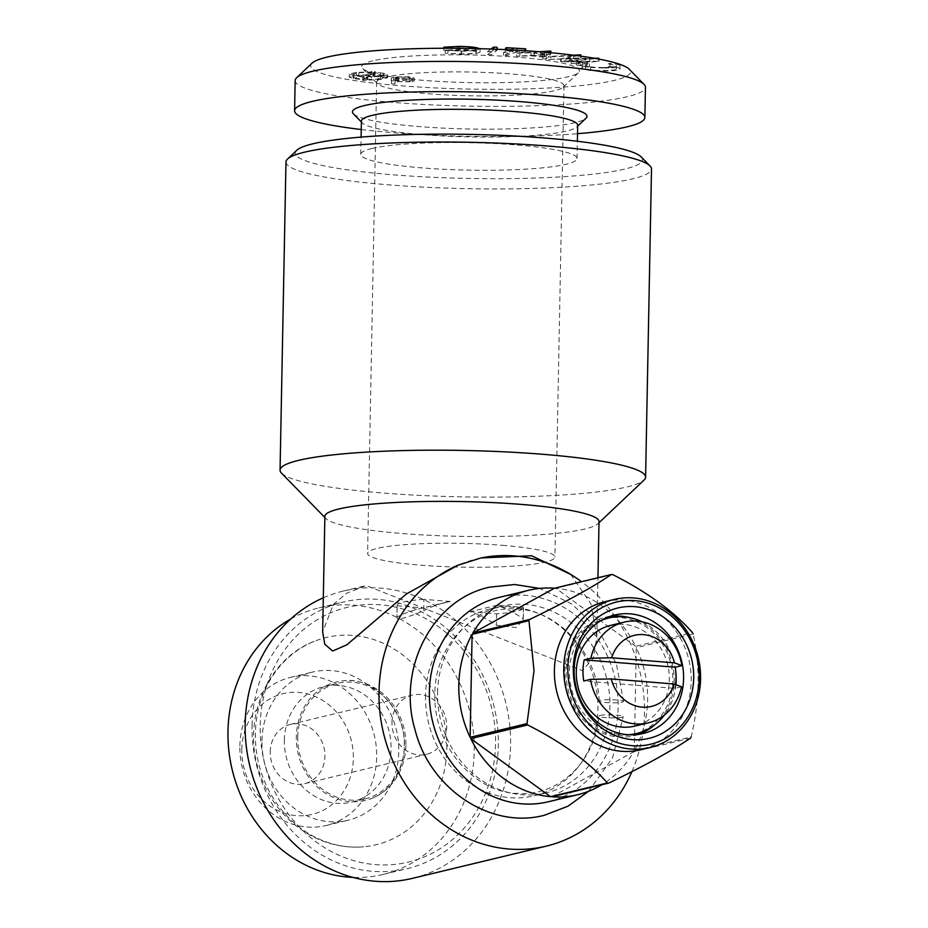 <?xml version="1.0" encoding="UTF-8"?>
<svg xmlns="http://www.w3.org/2000/svg" width="928" height="928" viewBox="0 0 928 928"><rect width="100%" height="100%" fill="white"/><g stroke="black" fill="none" stroke-linecap="round" stroke-linejoin="round"><path stroke-width="0.7" stroke-dasharray="4.64 3.48" d="M622.34 702.148L623.558 701.487C624.266 699.503 598.316 699.016 599.163 701.034C598.525 702.6 617.48 703.517 622.34 702.148M600.103 715.476C604.986 714.108 624.115 715.047 623.268 716.613L622.05 717.263C617.155 718.632 598.003 717.692 598.873 716.114L600.103 715.476M544.62 56.654L534.157 55.622L546.302 54.856L544.62 56.654L544.678 53.627L546.36 51.84L546.302 54.856M375.109 74.449L356.422 75.307L349.195 77.047L353.591 78.683L363.706 79.715L362.616 80.4L380.445 79.553L387.556 77.79L383.218 76.189L373.949 75.203L375.109 74.449L375.167 71.421L371.826 71.27L371.768 74.298M525.712 48.813L516.884 48.766L516.826 51.794L524.587 52.246L506.584 50.715L513.277 51.585L503.405 55.378L506.955 55.587L516.826 51.794M505.586 48.105L513.335 48.558L503.463 52.362L507.013 52.571L516.884 48.766M356.306 78.451L352.907 77.14L358.834 75.725L369.959 75.504L364.333 79.263L356.306 78.451L356.364 75.423L352.965 74.112L358.892 72.709L358.834 75.725M507.013 52.571L506.955 55.587M371.826 71.27L370.69 72.036L356.48 72.291L349.253 74.031L353.649 75.667L365.98 77.523L367.036 76.815L380.503 76.525L387.614 74.774L383.276 73.173L383.218 76.189M383.276 73.173L374.007 72.187L373.949 75.203M608.165 66.851L616.505 68.858L616.366 65.505L616.308 68.521C616.981 69.774 612.608 70.447 603.2 70.563C593.433 70.447 587.517 69.762 585.429 68.498L585.278 65.122L585.429 68.498C584.721 67.837 586.055 67.292 589.442 66.862L586.867 66.491C582.656 67.025 581.056 67.698 582.053 68.533C582.819 69.298 585.661 69.948 590.579 70.47L604.082 71.062C615.589 70.899 620.844 70.064 619.869 68.533C618.93 67.686 615.612 67.002 609.916 66.491L608.165 66.851L608.223 63.835L616.366 65.505C617.039 66.746 612.666 67.431 603.258 67.547L603.2 70.563M370.69 72.036L370.632 75.064M356.48 72.291L356.422 75.307M365.98 77.523L365.922 80.539M367.036 76.815L366.978 79.843M548.61 59.485L573.539 58.684L561.173 61.828L589.802 61.689L571.138 63.684L573.249 64.078L598.641 61.202L566.08 61.376L580.963 57.907L548.61 59.485L548.668 56.457L550.826 56.863L550.768 59.891M604.975 601.68A76.166 67.941 -103.5 0 1 688.854 659.82A76.166 67.941 -103.5 0 1 640.633 749.778M603.258 67.547C593.491 67.431 587.575 66.735 585.487 65.482C584.779 64.821 586.113 64.264 589.5 63.835L586.925 63.464C582.714 63.997 581.114 64.682 582.111 65.505C582.877 66.282 585.719 66.92 590.637 67.442L590.579 70.47M590.637 67.442L604.14 68.034L604.082 71.062M446.762 50.541L459.36 49.88C469.104 50.089 474.718 50.808 476.192 52.061L476.25 49.033C475.96 50.274 470.937 50.878 461.17 50.854L461.112 53.87L445.231 53.221L461.552 54.311L476.203 53.662L479.996 52.049C478.082 50.53 471.146 49.648 459.186 49.416L443.746 50.228L446.762 50.541L446.82 47.525L459.418 46.864L459.36 49.88M461.17 50.854L445.289 50.193L445.231 53.221M445.289 50.193L461.61 51.295L461.552 54.311M380.399 76.409L383.948 77.732L378.079 79.135L367.674 79.39L373.288 75.655L380.399 76.409L380.457 73.393L384.006 74.716L378.137 76.108L378.079 79.135M353.382 113.784A117.288 14.894 -178.9 0 0 469.44 129.004A117.288 14.894 -178.9 0 0 585.997 118.25M361.259 129.526A175.183 22.237 -178.9 0 0 577.518 133.678M446.832 748.896A106.581 95.074 76.5 0 0 314.186 641.364A106.581 95.074 76.5 0 0 255.386 733.387A106.581 95.074 76.5 0 0 363.648 846.788A106.581 95.074 76.5 0 0 446.832 748.896M405.884 745.578A60.981 54.404 -103.5 0 1 372.232 798.231A60.981 54.404 -103.5 0 1 298.213 753.884A60.981 54.404 -103.5 0 1 343.94 680.7A60.981 54.404 -103.5 0 1 405.884 745.578M589.5 63.835L589.442 66.862M586.925 63.464L586.867 66.491M374.007 72.187L375.167 71.421M524.645 49.23L524.587 52.246M437.564 692.59A95.967 85.608 -103.5 0 1 501.294 606.274A95.967 85.608 -103.5 0 1 606.993 679.54A95.967 85.608 -103.5 0 1 546.221 792.872A95.967 85.608 -103.5 0 1 437.564 692.59M499.16 597.388A105.108 93.763 -103.5 0 1 614.916 677.626A105.108 93.763 -103.5 0 1 548.367 801.757M407.067 77.128C410.721 77.558 411.464 78.022 409.294 78.509L398.738 78.59C395.073 78.149 394.33 77.697 396.523 77.21L395.258 77.708L395.2 80.724L407.009 80.144C410.663 80.585 411.406 81.049 409.236 81.525L398.68 81.618C395.015 81.177 394.272 80.713 396.465 80.226L396.523 77.21L407.067 77.128L407.009 80.144M380.503 76.525L380.445 79.553M270.21 751.819A30.462 27.179 -103.5 0 1 290.441 724.42A30.462 27.179 -103.5 0 1 324 747.678A30.462 27.179 -103.5 0 1 304.709 783.65A30.462 27.179 -103.5 0 1 270.21 751.819M241.802 749.522A62.095 55.39 -103.5 0 1 326.482 702.96A62.095 55.39 -103.5 0 1 324.429 809.622A62.095 55.39 -103.5 0 1 241.802 749.522M675.897 684.678A59.404 53 -103.5 0 1 664.506 714.943M628.198 734.732A59.404 53 -103.5 0 1 571.277 688.135A59.404 53 -103.5 0 1 600.752 620.739M642.083 621.83A59.404 53 -103.5 0 1 675.828 672.092M605.555 618.779A59.404 53 -103.5 0 1 672.812 680.862A59.404 53 -103.5 0 1 633.36 734.292M630.727 734.848A59.404 53 -103.5 0 1 567.936 688.936A59.404 53 -103.5 0 1 602.956 619.486M410.547 78.01L409.294 78.509L409.236 81.525L410.489 81.038L410.547 78.01M391.268 78.265L391.523 80.782L395.084 80.852L394.98 78.59L412.276 78.81L414.166 78.068L408.865 76.769L393.576 76.908L391.268 78.265L391.465 83.81L395.026 83.88L394.922 81.618L412.218 81.838L414.108 81.096L408.807 79.796L393.518 79.924L391.21 81.293L391.268 78.265M398.738 78.59L398.68 81.618M550.826 56.863L573.597 55.668L561.231 58.812L589.86 58.661L571.196 60.668L573.307 61.062L573.249 64.078M573.307 61.062L599.047 58.255M599.036 59.125L598.989 61.271M378.137 76.108L367.732 76.363L373.346 72.628L373.288 75.655M373.346 72.628L380.457 73.393M551.882 796.781L633.604 751.842A105.108 93.763 -103.5 0 1 601.854 784.74M690.49 738.143L633.604 751.842M443.781 48.268L443.746 50.228M443.804 47.212L446.82 47.525M362.674 77.372L362.616 80.4M285.975 161.971A182.793 23.212 -178.9 0 0 427.309 187.305A182.793 23.212 -178.9 0 0 632.908 178.779A182.793 23.212 -178.9 0 0 651.502 168.989M281.509 473.141A182.793 23.212 -178.9 0 0 432.889 495.993A182.793 23.212 -178.9 0 0 626.992 486.956A182.793 23.212 -178.9 0 0 644.02 480.112M506.607 49.683L506.584 50.715M505.551 49.636L505.528 51.121M681.5 686.766L674.807 688.379L583.77 681.001M634.3 750.613L636.283 647.663A105.108 93.763 -103.5 0 1 634.3 750.613L691.186 736.913C699.689 700.942 700.35 666.629 693.158 633.963L636.283 647.663M358.892 72.709L370.017 72.477L369.959 75.504M370.017 72.477L364.391 76.235L364.333 79.263M487.571 54.59L491.144 54.729L497.025 50.309L493.464 50.158L487.571 54.59L487.629 51.562L491.202 51.713L491.144 54.729M425.523 695.49A95.967 85.608 76.5 0 0 534.18 795.772A95.967 85.608 76.5 0 0 597.91 709.456A95.967 85.608 76.5 0 0 489.253 609.174A95.967 85.608 76.5 0 0 425.523 695.49M361.421 121.104A108.158 13.734 -178.9 0 0 362.268 122.879A108.158 13.734 -178.9 0 0 469.29 136.903A108.158 13.734 -178.9 0 0 576.764 126.997A108.158 13.734 -178.9 0 0 577.68 125.257M371.78 148.538A108.158 13.734 1.1 0 1 493.429 143.504A108.158 13.734 1.1 0 1 577.042 158.491A108.158 13.734 1.1 0 1 566.045 164.279A108.158 13.734 1.1 0 1 444.396 169.325A108.158 13.734 1.1 0 1 360.783 154.338A108.158 13.734 1.1 0 1 371.78 148.538M394.98 78.59L394.922 81.618M397.718 78.973L397.66 81.989M448.015 49.95L447.957 52.966M461.61 51.295L476.261 50.646L479.73 48.685M480.112 49.254L480.054 52.281L480.112 49.254M459.418 46.864C469.162 47.061 474.776 47.792 476.25 49.033L476.192 52.061C475.902 53.29 470.879 53.894 461.112 53.87M582.111 65.505L582.053 68.533L582.111 65.505M261.963 740.602A76.166 67.941 -103.5 0 1 312.539 672.092A76.166 67.941 -103.5 0 1 396.418 730.232A76.166 67.941 -103.5 0 1 348.197 820.19A76.166 67.941 -103.5 0 1 261.963 740.602M239.876 745.915A76.166 67.941 -103.5 0 1 290.452 677.405A76.166 67.941 -103.5 0 1 374.344 735.556A76.166 67.941 -103.5 0 1 326.111 825.502A76.166 67.941 -103.5 0 1 239.876 745.915M364.391 76.235L356.364 75.423M353.649 75.667L353.591 78.683M363.764 76.699L363.706 79.715M638.371 734.408A60.935 54.358 -103.5 0 1 633.72 735.776A60.935 54.358 -103.5 0 1 564.734 672.104A60.935 54.358 -103.5 0 1 605.195 617.294A60.935 54.358 -103.5 0 1 609.963 616.401M628.801 617.456A60.935 54.358 -103.5 0 1 672.301 663.81A60.935 54.358 -103.5 0 1 654.669 724.884M525.677 50.762L525.654 51.84M491.202 51.713L497.083 47.282M497.048 49.265L497.025 50.309M612.758 574.606L555.884 588.306A105.108 93.763 -103.5 0 1 635.634 646.317L692.52 632.629M386.164 77.082A93.682 11.89 -178.9 0 0 376.64 82.105A93.682 11.89 -178.9 0 0 377.383 83.636A93.682 11.89 -178.9 0 0 470.078 95.793A93.682 11.89 -178.9 0 0 563.168 87.209A93.682 11.89 -178.9 0 0 563.969 85.701A93.682 11.89 -178.9 0 0 511.456 73.996A93.682 11.89 -178.9 0 0 386.164 77.082M372.778 60.865A108.912 13.827 -178.9 0 0 362.558 68.486A108.912 13.827 -178.9 0 0 470.334 82.615A108.912 13.827 -178.9 0 0 578.562 72.639A108.912 13.827 -178.9 0 0 502.036 56.144A108.912 13.827 -178.9 0 0 372.778 60.865M550.791 54.149L516.502 56.19L530.944 55.831L544.179 57.13L542.648 58.777L546.047 59.114L550.791 54.149L550.826 52.734M550.072 52.676L550.049 54.068M412.276 78.81L412.218 81.838M408.865 76.769L408.807 79.796M391.523 80.782L391.465 83.81M395.084 80.852L395.026 83.88M573.597 55.668L573.539 58.684M252.068 725.371A137.1 122.299 -103.5 0 1 343.105 602.063A137.1 122.299 -103.5 0 1 494.102 706.718A137.1 122.299 -103.5 0 1 407.288 868.631A137.1 122.299 -103.5 0 1 252.068 725.371M290.708 619.022A137.1 122.299 -103.5 0 1 319.012 607.863A137.1 122.299 -103.5 0 1 474.243 751.123A137.1 122.299 -103.5 0 1 383.194 874.431A137.1 122.299 -103.5 0 1 352.918 877.378M367.732 76.363L367.674 79.39M604.14 68.034C615.647 67.883 620.902 67.036 619.927 65.505L620.136 68.985L619.927 65.505C618.988 64.658 615.67 63.986 609.974 63.464L609.916 66.491M480.391 558.088A147.761 131.811 76.5 0 0 477.131 558.818A147.761 131.811 76.5 0 0 457.852 565.268M631.922 771.644A147.761 131.811 76.5 0 0 581.531 581.694M324.881 516.351A137.1 17.412 -178.9 0 0 325.96 518.59A137.1 17.412 -178.9 0 0 439.501 535.723A137.1 17.412 -178.9 0 0 585.081 528.948A137.1 17.412 -178.9 0 0 597.852 523.81A137.1 17.412 -178.9 0 0 599.024 521.606M598.676 59.056L598.641 61.202M594.001 58.209L566.138 58.36L566.08 61.376M260.223 725.174A130.999 116.87 -103.5 0 1 438.863 626.957A130.999 116.87 -103.5 0 1 434.548 851.974A130.999 116.87 -103.5 0 1 260.223 725.174M323.315 597.794A147.761 131.811 -103.5 0 1 343.29 591.043A147.761 131.811 -103.5 0 1 506.027 703.842A147.761 131.811 -103.5 0 1 412.461 878.352M580.673 65.494L582.366 65.018L576.671 65.215L580.673 65.494L580.731 62.478L582.424 62.002L582.598 65.169L582.424 62.002L578.422 61.712L578.364 64.74M459.209 48.314L459.186 49.416M571.196 60.668L571.138 63.684M539.168 51.736L516.56 53.174L516.502 56.19M544.678 53.627L534.215 52.606L546.36 51.84M516.56 53.174L531.002 52.815L544.237 54.114L542.706 55.75L546.105 56.086L550.849 51.121M578.422 61.712L576.729 62.188L576.671 65.215L576.497 62.037L580.731 62.478M502.408 545.328A93.682 11.89 1.1 0 1 554.921 557.032A93.682 11.89 1.1 0 1 461.03 567.124A93.682 11.89 1.1 0 1 367.592 553.436A93.682 11.89 1.1 0 1 502.408 545.328M580.986 56.179L580.963 57.907M580.638 56.132L580.603 57.838M542.706 55.75L542.648 58.777M546.128 56.086L546.07 59.114M393.576 76.908L393.518 79.924M297.749 736.82A59.404 53 -103.5 0 1 337.2 683.391A59.404 53 -103.5 0 1 402.636 728.735A59.404 53 -103.5 0 1 365.017 798.904A59.404 53 -103.5 0 1 297.749 736.82M284.362 740.045A59.404 53 -103.5 0 1 323.814 686.616A59.404 53 -103.5 0 1 389.25 731.96A59.404 53 -103.5 0 1 351.631 802.128A59.404 53 -103.5 0 1 284.362 740.045M312.04 63.15A159.941 20.312 -178.9 0 0 470.206 89.1A159.941 20.312 -178.9 0 0 629.242 69.24M295.162 80.539A175.183 22.237 -178.9 0 0 469.881 106.14A175.183 22.237 -178.9 0 0 645.447 87.267M519.854 53.499L519.796 56.515M513.335 48.558L513.277 51.585M503.463 52.362L503.405 55.378M573.469 55.193L548.668 56.457M566.138 58.36L581.021 54.88M560.686 58.708L560.628 61.724M610.682 625.379A51.794 46.203 -103.5 0 1 667.719 664.912A51.794 46.203 -103.5 0 1 634.926 726.079M534.215 52.606L534.157 55.622M296.774 150.29A173.652 22.052 -178.9 0 0 418.795 176.575A173.652 22.052 -178.9 0 0 624.88 169.047A173.652 22.052 -178.9 0 0 641.155 156.902M531.002 52.815L530.944 55.831M609.974 63.464L608.223 63.835M391.999 722.494A30.462 27.179 -103.5 0 1 412.229 695.095A30.462 27.179 -103.5 0 1 445.788 718.353A30.462 27.179 -103.5 0 1 426.497 754.325A30.462 27.179 -103.5 0 1 391.999 722.494M476.261 50.646L476.203 53.662M675.491 684.528A51.794 46.203 -103.5 0 1 674.807 688.379M493.487 49.126L493.464 50.158M491.005 49.033L487.629 51.562M544.237 54.114L544.179 57.13M635.634 646.317L555.884 588.306M589.86 58.661L589.802 61.689M561.231 58.812L561.173 61.828M570.674 574.409L590.811 603.652L596.797 637.246L593.294 658.254L582.343 670.584L366.212 585.556L346.805 593.178L333.361 604.441L322.654 631.98M523.404 607.399L523.183 618.814A112.729 100.56 76.5 0 0 497.025 605.265L470.264 611.714A112.729 100.56 -103.5 0 1 496.41 625.252L515.991 627.56L523.23 620.043L523.473 607.805A63.22 8.027 -178.9 0 0 523.404 607.399L497.025 605.265M470.264 611.714L496.631 613.849A63.22 8.027 -178.9 0 0 523.473 607.805M523.183 618.814L523.23 620.043M496.631 613.849L496.41 625.252M450.277 601.483L423.899 599.349L423.69 610.752C405.304 618.419 396.384 620.565 396.917 617.19L397.068 605.381A63.22 8.027 -178.9 0 0 397.138 605.787L396.917 617.19A112.729 100.56 -103.5 0 1 418.412 609A112.729 100.56 -103.5 0 1 423.504 607.921L450.277 601.483A112.729 100.56 76.5 0 0 445.173 602.55A112.729 100.56 76.5 0 0 423.69 610.752M423.899 599.349A63.22 8.027 -178.9 0 0 397.068 605.381M397.138 605.787L423.504 607.921M623.57 701.487L616.389 663.88L598.63 630.24L572.147 604.14L539.702 588.41M599.152 701.034C597.806 653.231 557.821 609.603 515.516 608.93C473.593 605.798 434.965 644.693 434.849 693.842C433.237 748.119 477.317 793.614 518.195 793.417C557.948 796.456 595.219 762.166 598.862 716.114M588.561 791.306L612.561 757.874L623.28 716.613M352.907 77.14L352.965 74.112M314.186 641.364C268.169 658.834 242.846 716.95 257.822 767.421C266.87 798.416 284.931 821.35 311.994 836.232C328.454 844.747 345.668 848.273 363.648 846.788M372.232 798.231C393.75 789.229 404.62 765.472 404.179 746.646C406.476 711.312 374.077 676.512 343.94 680.7M383.948 77.732L384.006 74.716M387.556 77.79L387.614 74.774M534.18 795.772L546.221 792.872M489.253 609.174L501.294 606.274M577.042 158.491L577.378 141.242M360.783 154.338L361.108 137.089M326.111 825.502L348.197 820.19M290.452 677.405L312.539 672.092M563.168 87.209L578.562 72.639M377.383 83.636L362.558 68.486M414.108 81.096L414.166 78.068M633.72 735.776L643.139 733.503M605.195 617.294L614.614 615.032M383.194 874.431L407.288 868.631M319.012 607.863L343.105 602.063M597.852 523.81L599.001 522.731M325.96 518.59L324.858 517.464M576.764 126.997L577.668 126.138M362.268 122.879L361.398 121.986M351.631 802.128L365.017 798.904M323.814 686.616L337.2 683.391M304.709 783.65L426.497 754.325M290.441 724.42L412.229 695.095M376.64 82.105L367.592 553.436M563.969 85.701L554.921 557.032M349.195 77.047L349.253 74.031M477.131 558.818L480.971 557.902M343.29 591.043L366.2 585.533M596.797 637.246L597.945 577.75M418.412 609L445.173 602.55"/><path stroke-width="1.39" d="M525.677 50.762L525.712 48.813L506.642 47.699L505.586 48.105L505.551 49.636M674.482 662.87L611.668 657.778A36.563 32.619 -103.5 0 1 643.568 634.636A36.563 32.619 -103.5 0 1 674.482 662.87L681.906 665.62A51.794 46.203 -103.5 0 0 624.057 622.154A51.794 46.203 -103.5 0 0 590.869 658.242L584.176 659.854L675.213 667.232A51.794 46.203 -103.5 0 1 675.491 684.528M563.76 667.928A76.166 67.941 -103.5 0 1 614.336 599.43A76.166 67.941 -103.5 0 1 698.227 657.569A76.166 67.941 -103.5 0 1 649.994 747.527A76.166 67.941 -103.5 0 1 563.76 667.928M649.994 747.527L640.633 749.778A76.166 67.941 -103.5 0 1 554.399 670.19A76.166 67.941 -103.5 0 1 604.975 601.68L614.336 599.43M554.538 588.201L472.804 633.128A105.108 93.763 -103.5 0 1 528.6 590.301A105.108 93.763 -103.5 0 1 554.538 588.201L611.413 574.502C592.192 587.494 564.943 602.469 529.691 619.44L472.804 633.128M577.668 126.138L585.997 118.25A117.288 14.894 -178.9 0 0 503.579 100.491A117.288 14.894 -178.9 0 0 364.379 105.583A117.288 14.894 -178.9 0 0 353.382 113.784L361.398 121.986M577.518 133.678A175.183 22.237 -178.9 0 0 644.867 117.473A175.183 22.237 -178.9 0 0 509.426 93.194A175.183 22.237 -178.9 0 0 312.388 101.372A175.183 22.237 -178.9 0 0 294.582 110.757A175.183 22.237 -178.9 0 0 361.259 129.526M601.854 784.74A105.108 93.763 -103.5 0 1 577.808 794.67L548.367 801.757A105.108 93.763 -103.5 0 1 429.362 691.928A105.108 93.763 -103.5 0 1 499.16 597.388L528.6 590.301M675.828 672.092A59.404 53 -103.5 0 1 676.152 680.05A59.404 53 -103.5 0 1 675.897 684.678M664.506 714.943A59.404 53 -103.5 0 1 636.712 733.491A59.404 53 -103.5 0 1 628.198 734.732M600.752 620.739A59.404 53 -103.5 0 1 608.896 617.967A59.404 53 -103.5 0 1 642.083 621.83M636.712 733.491L633.36 734.292A59.404 53 -103.5 0 1 630.727 734.848M602.956 619.486A59.404 53 -103.5 0 1 605.555 618.779L608.896 617.967M598.676 59.056L598.699 58.186L599.036 59.125M577.808 794.67A105.108 93.763 -103.5 0 1 551.882 796.781L608.756 783.081C643.684 766.308 670.921 751.332 690.49 738.143A105.108 93.763 -103.5 0 0 691.186 736.913M480.054 49.033C478.14 47.514 471.204 46.632 459.244 46.4L443.804 47.212L443.781 48.268M599.001 522.731L644.02 480.112A182.793 23.212 -178.9 0 0 645.586 477.166L651.502 168.989A182.793 23.212 -178.9 0 0 650.052 165.984A182.793 23.212 -178.9 0 0 469.185 142.274A182.793 23.212 -178.9 0 0 287.541 159.024A182.793 23.212 -178.9 0 0 285.975 161.971L280.059 470.148A182.793 23.212 -178.9 0 0 281.509 473.141L324.858 517.464M645.586 477.166A182.793 23.212 -178.9 0 0 463.269 450.451A182.793 23.212 -178.9 0 0 280.059 470.148M506.642 47.699L506.607 49.683M584.176 659.854A51.794 46.203 -103.5 0 0 582.981 670.352A51.794 46.203 -103.5 0 0 583.77 681.001L590.463 679.389L611.262 678.925L674.076 684.017L681.5 686.766A51.794 46.203 -103.5 0 1 648.312 722.866A51.794 46.203 -103.5 0 1 590.463 679.389M611.668 657.778L590.869 658.242M577.378 141.242L577.68 125.257A108.158 13.734 -178.9 0 0 494.067 110.27A108.158 13.734 -178.9 0 0 372.418 115.304A108.158 13.734 -178.9 0 0 361.421 121.104L361.108 137.089M609.963 616.401A60.935 54.358 -103.5 0 1 628.801 617.456M654.669 724.884A60.935 54.358 -103.5 0 1 638.371 734.408M493.487 49.126L493.522 47.142L497.083 47.282L497.048 49.265M470.774 738.653L550.536 796.665A105.108 93.763 -103.5 0 1 470.774 738.653L527.661 724.954A105.108 93.763 -103.5 0 1 527.011 723.62L470.125 737.308A105.108 93.763 -103.5 0 1 458.803 684.841A105.108 93.763 -103.5 0 1 472.108 634.358L528.983 620.67A105.108 93.763 -103.5 0 1 529.691 619.44M608.756 783.081A105.108 93.763 -103.5 0 1 607.411 782.977L550.536 796.665M611.413 574.502A105.108 93.763 -103.5 0 1 612.758 574.606C647.361 592.18 673.948 611.517 692.52 632.629A105.108 93.763 -103.5 0 1 693.158 633.963M550.072 52.676L550.107 51.052L550.849 51.121L550.826 52.734M674.076 684.017A36.563 32.619 -103.5 0 1 642.176 707.148A36.563 32.619 -103.5 0 1 611.262 678.925M573.307 668.276A67.025 59.786 -103.5 0 1 664.715 618.025A67.025 59.786 -103.5 0 1 662.499 733.155A67.025 59.786 -103.5 0 1 573.307 668.276M567.843 667.835A73.115 65.227 -103.5 0 1 667.545 613.014A73.115 65.227 -103.5 0 1 665.132 738.607A73.115 65.227 -103.5 0 1 567.843 667.835M574.142 669.83A60.935 54.358 -103.5 0 1 614.614 615.032A60.935 54.358 -103.5 0 1 681.72 661.548A60.935 54.358 -103.5 0 1 643.139 733.503A60.935 54.358 -103.5 0 1 574.142 669.83M352.918 877.378A137.1 122.299 -103.5 0 1 227.975 731.171A137.1 122.299 -103.5 0 1 290.708 619.022M581.531 581.694A147.761 131.811 76.5 0 0 570.674 574.409A147.761 131.811 76.5 0 0 480.391 558.088M597.945 577.75L599.024 521.606A137.1 17.412 -178.9 0 0 462.283 501.572A137.1 17.412 -178.9 0 0 324.881 516.351L322.654 631.98L324.8 644.264L332.7 651.015L346.91 644.774L406.418 593.978L457.852 565.268A147.761 131.811 76.5 0 0 379.007 691.72A147.761 131.811 76.5 0 0 546.302 846.127A147.761 131.811 76.5 0 0 631.922 771.644M598.699 58.186L594.001 58.209M527.661 724.954C561.927 742.284 588.514 761.621 607.411 782.977M546.302 846.127L412.461 878.352A147.761 131.811 -103.5 0 1 245.166 723.944A147.761 131.811 -103.5 0 1 323.315 597.794M459.244 46.4L459.209 48.314M550.107 51.052L539.168 51.736M580.638 56.132L580.661 54.822L580.986 56.179M472.108 634.358L470.125 737.308M644.867 117.473L645.447 87.267A175.183 22.237 -178.9 0 0 644.067 84.39L629.242 69.24A159.941 20.312 -178.9 0 0 496.782 49.254A159.941 20.312 -178.9 0 0 326.946 57.153A159.941 20.312 -178.9 0 0 312.04 63.15L296.658 77.72A175.183 22.237 -178.9 0 0 295.162 80.539L294.582 110.757M644.067 84.39A175.183 22.237 -178.9 0 0 498.986 62.501A175.183 22.237 -178.9 0 0 312.968 71.154A175.183 22.237 -178.9 0 0 296.658 77.72M580.661 54.822L573.469 55.193M648.312 722.866L634.926 726.079A51.794 46.203 -103.5 0 1 576.288 671.965A51.794 46.203 -103.5 0 1 610.682 625.379L624.057 622.154M650.052 165.984L641.155 156.902A173.652 22.052 -178.9 0 0 469.336 134.374A173.652 22.052 -178.9 0 0 296.774 150.29L287.541 159.024M675.213 667.232L681.906 665.62M493.522 47.142L491.005 49.033M457.852 565.268L480.982 557.937L531.64 555.756L570.674 574.409M528.983 620.67L534.018 670.689L527.011 723.62M539.702 588.41L514.599 584.512L489.613 587.157C432.61 599.14 396.639 668.647 415.071 729.895C429.861 789.102 490.866 829.644 544.527 815.225L567.971 806.2L588.561 791.306"/></g></svg>
